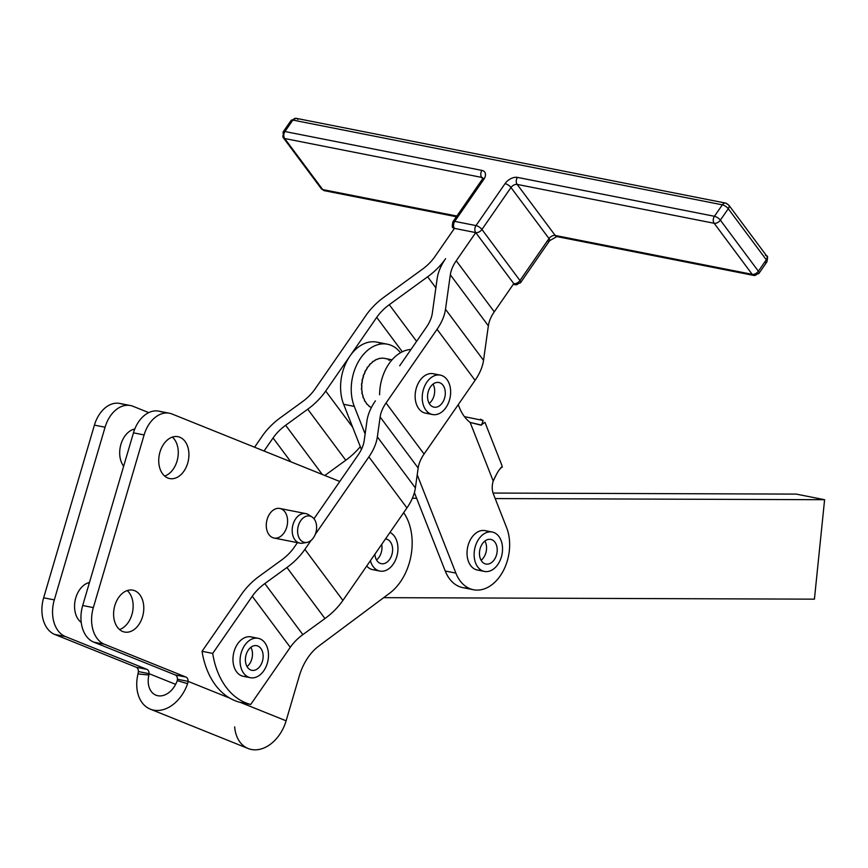 <?xml version="1.0" encoding="UTF-8"?>
<svg xmlns="http://www.w3.org/2000/svg" width="868" height="868" viewBox="0 0 868 868"><rect width="100%" height="100%" fill="white"/><g stroke="black" fill="none" stroke-linecap="round" stroke-linejoin="round"><path stroke-width="1.3" d="M396.774 556.638A20.083 13.931 -78.8 0 1 379.848 571.068A20.083 13.931 -78.8 0 1 370.386 560.728A20.083 13.931 101.2 0 0 383.309 571.133A20.083 13.931 101.2 0 0 396.774 556.638A20.083 13.931 101.2 0 0 389.971 532.431A20.083 13.931 -78.8 0 1 396.774 556.638M376.43 569.69A20.083 13.931 -78.8 0 1 366.719 566.023A20.083 13.931 101.2 0 0 372.752 569.668L379.848 571.068M376.517 559.947A12.553 8.702 101.2 0 0 381.681 544.42A12.553 8.702 -78.8 0 1 376.517 559.947M380.206 563.354A12.553 8.702 101.2 0 0 381.312 563.679A12.553 8.702 101.2 0 0 392.282 553.035A12.553 8.702 101.2 0 0 386.162 539.039A12.553 8.702 101.2 0 0 385.457 538.952A12.553 8.702 -78.8 0 1 392.217 553.361A12.553 8.702 -78.8 0 1 380.206 563.354A12.553 8.702 -78.8 0 1 374.9 554.218A12.553 8.702 101.2 0 0 380.206 563.354M440.326 375.117L433.23 373.717A20.083 13.931 101.2 0 0 424.485 375.877A20.083 13.931 101.2 0 0 415.143 396.926A20.083 13.931 101.2 0 0 425.45 413.135L432.546 414.535A20.083 13.931 -78.8 0 1 422.239 398.325A20.083 13.931 -78.8 0 1 431.591 377.276A20.083 13.931 -78.8 0 1 440.326 375.117A20.083 13.931 -78.8 0 1 450.101 397.522A20.083 13.931 -78.8 0 1 432.546 414.535M434.141 386.878A12.553 8.702 101.2 0 0 433.013 384.144A12.553 8.702 -78.8 0 1 434.141 386.878A12.553 8.702 -78.8 0 1 429.215 403.414A12.553 8.702 101.2 0 0 434.141 386.878M444.785 388.983A12.553 8.702 101.2 0 0 438.872 382.517A12.553 8.702 101.2 0 0 427.891 393.139A12.553 8.702 101.2 0 0 434.011 407.146A12.553 8.702 101.2 0 0 442.94 401.938A12.553 8.702 101.2 0 0 444.785 388.983A12.553 8.702 -78.8 0 1 434.89 407.255A12.553 8.702 -78.8 0 1 429.638 388.246A12.553 8.702 -78.8 0 1 444.785 388.983M431.591 377.276A20.083 13.931 101.2 0 0 427.295 411.703A20.083 13.931 101.2 0 0 450.427 395.504A20.083 13.931 101.2 0 0 431.591 377.276M475.74 563.332A20.083 13.931 -78.8 0 1 477.313 541.469A20.083 13.931 -78.8 0 1 492.221 532.019A20.083 13.931 -78.8 0 1 501.997 554.424A20.083 13.931 -78.8 0 1 484.442 571.437A20.083 13.931 -78.8 0 1 475.74 563.332A20.083 13.931 101.2 0 0 500.326 559.914A20.083 13.931 101.2 0 0 488.934 531.932A20.083 13.931 101.2 0 0 475.74 563.332M492.221 532.019L485.125 530.619A20.083 13.931 101.2 0 0 470.217 540.059A20.083 13.931 101.2 0 0 468.644 561.921A20.083 13.931 101.2 0 0 477.346 570.026L484.442 571.437M481.111 560.305A12.553 8.702 101.2 0 0 481.794 559.719A12.553 8.702 101.2 0 0 484.908 541.046A12.553 8.702 -78.8 0 1 481.111 560.305M484.214 541.632A12.553 8.702 101.2 0 0 479.494 554.717A12.553 8.702 101.2 0 0 485.896 564.037A12.553 8.702 101.2 0 0 496.876 553.415A12.553 8.702 101.2 0 0 490.767 539.408A12.553 8.702 101.2 0 0 484.214 541.632A12.553 8.702 -78.8 0 1 497.201 550.496A12.553 8.702 -78.8 0 1 483.574 563.05A12.553 8.702 -78.8 0 1 484.214 541.632M363.692 398.13A25.356 17.588 101.2 0 0 363.855 398.521A25.356 17.588 -78.8 0 1 363.692 398.13L363.345 398.054A25.736 17.848 -78.8 0 1 362.846 396.654L362.998 396.166A25.356 17.588 -78.8 0 1 362.477 394.224A25.356 17.588 101.2 0 0 362.998 396.166L362.846 396.654A25.736 17.848 101.2 0 0 363.345 398.054L363.692 398.13A25.736 17.848 101.2 0 0 364.723 400.419A25.736 17.848 -78.8 0 1 363.692 398.13M369.388 365.254A25.356 17.588 101.2 0 0 368.14 366.817A25.356 17.588 -78.8 0 1 369.388 365.254L369.432 364.744A25.736 17.848 -78.8 0 1 370.441 363.67A25.736 17.848 101.2 0 0 369.432 364.744L369.388 365.254M366.925 368.607A25.356 17.588 101.2 0 0 365.873 370.419A25.356 17.588 -78.8 0 1 366.925 368.607L366.904 368.108A25.736 17.848 -78.8 0 1 367.782 366.817L367.782 366.817A25.736 17.848 101.2 0 0 366.904 368.108L366.925 368.607M364.864 372.437A25.356 17.588 101.2 0 0 364.039 374.444A25.356 17.588 -78.8 0 1 364.864 372.437L364.788 371.971A25.736 17.848 -78.8 0 1 365.515 370.506L365.515 370.506A25.736 17.848 101.2 0 0 364.788 371.971L364.864 372.437M363.291 376.636A25.356 17.588 101.2 0 0 362.716 378.763A25.356 17.588 -78.8 0 1 363.291 376.636L363.149 376.202A25.736 17.848 -78.8 0 1 363.692 374.618L363.692 374.618A25.736 17.848 101.2 0 0 363.149 376.202L363.291 376.636M362.238 381.052A25.356 17.588 101.2 0 0 361.923 383.244A25.356 17.588 -78.8 0 1 362.238 381.052L362.043 380.672A25.736 17.848 -78.8 0 1 362.379 379.023L362.379 379.023A25.736 17.848 101.2 0 0 362.043 380.672L362.238 381.052M361.75 385.555A25.356 17.588 101.2 0 0 361.717 387.725A25.356 17.588 -78.8 0 1 361.75 385.555L361.5 385.24A25.736 17.848 -78.8 0 1 361.63 383.569L361.63 383.569A25.736 17.848 101.2 0 0 361.5 385.24L361.75 385.555M361.826 389.992A25.356 17.588 101.2 0 0 362.075 392.086A25.356 17.588 -78.8 0 1 361.826 389.992L361.533 389.765A25.736 17.848 -78.8 0 1 361.457 388.126L361.457 388.126A25.736 17.848 101.2 0 0 361.533 389.765L361.826 389.992M484.984 422.369L480.839 425.136L470.152 422.445L481.512 425.081L483.161 420.503L464.445 416.64M496.366 474.601L493.208 481.056C497.158 472.333 500.163 467.733 502.214 467.255L500.749 467.711L501.585 467.114M480.384 419.222L483.172 420.513M470.152 422.445L493.208 481.056A15.06 10.449 101.2 0 0 493.36 493.914A15.06 10.449 -78.8 0 1 493.208 481.056L470.152 422.445A47.707 33.082 -78.8 0 1 459.281 407.276L458.25 404.651L459.281 407.276A47.707 33.082 101.2 0 0 470.152 422.445M502.214 467.255A35.154 17.186 -21.5 0 0 501.639 464.738L484.952 422.315M468.275 587.929A40.178 27.863 -78.8 0 1 445.23 571.003L455.874 573.097L417.215 474.807L455.874 573.097L445.23 571.003L416.629 498.297L412.365 498.275L416.629 498.297L414.394 492.601L445.23 571.003A40.178 27.863 101.2 0 0 462.807 587.636L473.451 589.741A40.178 27.863 -78.8 0 1 455.874 573.097A40.178 27.863 101.2 0 0 494.066 582.938A40.178 27.863 101.2 0 0 506.586 527.549L493.36 493.914L506.586 527.549A40.178 27.863 -78.8 0 1 503.158 571.068A40.178 27.863 -78.8 0 1 473.451 589.741M379.62 394.777A40.178 27.863 -78.8 0 1 410.976 349.468A40.178 27.863 101.2 0 0 379.62 394.777M481.024 570.059A20.083 13.931 -78.8 0 1 467.57 547.632A20.083 13.931 -78.8 0 1 488.543 531.997M354.285 406.398A40.178 27.863 -78.8 0 1 357.724 362.878A40.178 27.863 -78.8 0 1 387.421 344.205A40.178 27.863 -78.8 0 1 400.495 352.744A40.178 27.863 101.2 0 0 363.421 354.491A40.178 27.863 101.2 0 0 354.285 406.398L343.641 404.293L354.285 406.398L365.124 433.946L354.285 406.398M387.421 344.205L376.777 342.111A40.178 27.863 101.2 0 0 349.988 355.999A40.178 27.863 101.2 0 0 343.641 404.293L361.403 449.45L343.641 404.293A40.178 27.863 -78.8 0 1 349.988 355.999L325.706 391.067L352.679 427.284L325.706 391.067A50.214 30.64 143.3 0 1 307.749 409.197L345.779 460.246A50.214 30.64 -36.7 0 0 360.307 446.651A50.214 30.64 143.3 0 1 345.779 460.246L307.749 409.197L285.637 425.277A35.154 21.45 -36.7 0 0 273.073 437.971L290.813 461.787L273.073 437.971L264.046 451.013L273.073 437.971A35.154 21.45 143.3 0 1 285.637 425.277L322.256 474.438L285.637 425.277L307.749 409.197A50.214 30.64 -36.7 0 0 325.706 391.067L349.988 355.999A40.178 27.863 -78.8 0 1 381.953 343.912M399.681 365.797L426.405 327.193A35.154 21.45 -36.7 0 0 432.318 313.185L437.146 278.671A50.214 30.64 143.3 0 1 445.599 258.664A50.214 30.64 143.3 0 1 427.642 276.794L435.866 287.84L427.642 276.794L389.287 304.69A35.154 21.45 -36.7 0 0 376.712 317.384L402.329 351.768L376.712 317.384L349.988 355.999L376.712 317.384A35.154 21.45 143.3 0 1 389.287 304.69L416.597 341.352L389.287 304.69L427.642 276.794A50.214 30.64 -36.7 0 0 445.599 258.664A50.214 30.64 -36.7 0 0 437.146 278.671L432.318 313.185A35.154 21.45 143.3 0 1 426.405 327.193L399.681 365.797M283.196 131.849L291.116 120.413L296.216 118.341L725.702 203.101A5.024 3.483 101.2 0 0 722.35 204.837L292.863 120.077A5.024 1.92 -145.3 0 0 291.116 120.413A5.024 1.92 34.7 0 1 292.863 120.077A5.024 3.483 -78.8 0 1 296.216 118.341A5.024 3.483 101.2 0 0 292.863 120.077L284.943 131.524L481.935 170.399L284.943 131.524A5.024 1.92 -145.3 0 0 283.196 131.849L283.293 137.708A5.024 3.06 143.3 0 1 283.771 134.008A5.024 1.92 34.7 0 1 283.196 131.849A5.024 1.92 34.7 0 1 284.943 131.524A5.024 3.483 101.2 0 0 284.682 138.522A5.024 3.06 143.3 0 1 283.293 137.708A5.024 3.06 -36.7 0 0 284.682 138.522L481.675 177.398A5.024 3.06 143.3 0 1 482.847 177.973A5.024 3.06 -36.7 0 0 481.675 177.398A5.024 3.483 -78.8 0 1 481.935 170.399A10.047 6.13 143.3 0 1 483.758 179.426L454.713 221.383A5.024 3.483 101.2 0 0 454.452 228.382A5.024 3.06 143.3 0 1 453.063 227.568A5.024 3.06 -36.7 0 0 454.452 228.382L475.751 232.591L513.78 283.641A5.024 3.06 -36.7 0 0 519.965 280.527A5.024 3.06 143.3 0 1 513.78 283.641A5.024 3.483 101.2 0 0 515.44 284.747L520.55 282.686A5.024 1.92 -145.3 0 0 519.965 280.527L549.01 238.57L510.981 187.521L549.01 238.57A5.024 3.06 143.3 0 1 555.194 235.456L517.165 184.407L555.194 235.456L752.187 274.331L714.169 223.282L517.165 184.407A5.024 3.06 -36.7 0 0 510.981 187.521L481.935 229.477L519.965 280.527A5.024 1.92 34.7 0 1 520.55 282.686A5.024 1.92 34.7 0 1 518.793 283.011A5.024 3.483 -78.8 0 1 515.44 284.747A5.024 3.483 -78.8 0 1 513.78 283.641L475.751 232.591L456.243 260.769L494.272 311.818L513.78 283.641L494.272 311.818A35.154 21.45 -36.7 0 0 488.358 325.825L483.53 360.329A50.214 30.64 143.3 0 1 475.078 380.336L424.072 454.029A35.154 21.45 -36.7 0 0 418.159 468.036L415.381 487.924A50.214 30.64 143.3 0 1 406.929 507.932L342.914 600.417A50.214 30.64 143.3 0 1 324.957 618.548L302.845 634.627A35.154 21.45 -36.7 0 0 290.27 647.322L250.722 704.458L240.078 702.353A80.344 55.715 -78.8 0 1 229.868 698.176A80.344 55.715 101.2 0 0 240.078 702.353L250.722 704.458A80.344 55.715 -78.8 0 1 212.703 653.409L202.049 651.304A80.344 55.715 101.2 0 0 229.868 698.176A80.344 55.715 -78.8 0 1 202.049 651.304L241.597 594.168A50.214 30.64 143.3 0 1 259.554 576.037L281.666 559.958A35.154 21.45 -36.7 0 0 294.241 547.263L297.431 542.652L294.241 547.263A35.154 21.45 143.3 0 1 281.666 559.958L259.554 576.037A50.214 30.64 -36.7 0 0 241.597 594.168L202.049 651.304L212.703 653.409A80.344 55.715 101.2 0 0 250.722 704.458L290.27 647.322L252.252 596.273L212.703 653.409L252.252 596.273L290.27 647.322A35.154 21.45 143.3 0 1 302.845 634.627L264.816 583.578A35.154 21.45 -36.7 0 0 252.252 596.273A35.154 21.45 143.3 0 1 264.816 583.578L302.845 634.627L324.957 618.548L286.928 567.498L264.816 583.578L286.928 567.498L324.957 618.548A50.214 30.64 -36.7 0 0 342.914 600.417L304.885 549.368A50.214 30.64 143.3 0 1 286.928 567.498A50.214 30.64 -36.7 0 0 304.885 549.368L342.914 600.417L406.929 507.932L368.9 456.883L315.268 534.373L368.9 456.883L406.929 507.932A50.214 30.64 -36.7 0 0 415.381 487.924L377.352 436.875A50.214 30.64 143.3 0 1 368.9 456.883A50.214 30.64 -36.7 0 0 377.352 436.875L415.381 487.924L418.159 468.036A35.154 21.45 143.3 0 1 424.072 454.029L386.043 402.98A35.154 21.45 -36.7 0 0 380.141 416.987L418.159 468.036L380.141 416.987L377.352 436.875L380.141 416.987A35.154 21.45 143.3 0 1 386.043 402.98L424.072 454.029L475.078 380.336L437.06 329.287L386.043 402.98L437.06 329.287L475.078 380.336A50.214 30.64 -36.7 0 0 483.53 360.329L445.501 309.279A50.214 30.64 143.3 0 1 437.06 329.287A50.214 30.64 -36.7 0 0 445.501 309.279L483.53 360.329L488.358 325.825A35.154 21.45 143.3 0 1 494.272 311.818L456.243 260.769A35.154 21.45 -36.7 0 0 450.329 274.776L488.358 325.825L450.329 274.776L445.501 309.279L450.329 274.776A35.154 21.45 143.3 0 1 456.243 260.769L475.751 232.591L454.452 228.382L434.944 256.57L454.452 228.382A5.024 3.483 -78.8 0 1 454.713 221.383A5.024 1.92 -145.3 0 0 452.966 221.709A5.024 1.92 34.7 0 1 454.713 221.383L483.758 179.426A5.024 1.92 -145.3 0 0 482 179.763A5.024 1.92 34.7 0 1 483.758 179.426A10.047 6.13 -36.7 0 0 481.935 170.399A5.024 3.483 101.2 0 0 481.675 177.398L482.619 178.667L481.675 177.398L284.682 138.522L322.712 189.571L456.883 216.056L322.712 189.571A5.024 3.06 143.3 0 1 321.323 188.757A5.024 3.06 -36.7 0 0 322.712 189.571L284.682 138.522A5.024 3.483 -78.8 0 1 284.943 131.524L292.863 120.077L722.35 204.837A5.024 3.483 -78.8 0 1 725.702 203.101A5.024 3.483 -78.8 0 1 727.362 204.219M246.968 676.324A20.083 13.931 -78.8 0 1 233.503 653.897A20.083 13.931 -78.8 0 1 254.476 638.262M358.256 454.778A35.154 21.45 -36.7 0 0 364.169 440.781L366.958 420.882A50.214 30.64 143.3 0 1 375.399 400.875A50.214 30.64 -36.7 0 0 366.958 420.882L364.169 440.781A35.154 21.45 143.3 0 1 358.256 454.778L313.988 518.739L358.256 454.778M429.128 413.157A20.083 13.931 -78.8 0 1 415.674 390.73A20.083 13.931 -78.8 0 1 436.647 375.095M311.113 540.373L304.885 549.368L311.113 540.373M240.414 702.418L286.114 720.809L299.243 676.161A50.214 34.828 -78.8 0 1 318.773 646.085L389.721 593.159A50.214 34.828 101.2 0 0 403.653 512.663A50.214 34.828 -78.8 0 1 389.721 593.159L318.773 646.085A50.214 34.828 101.2 0 0 299.243 676.161L286.114 720.809L240.414 702.418M339.768 481.49L172.135 414.036A30.13 20.897 101.2 0 0 144.11 434.933L93.343 607.611A30.13 20.897 101.2 0 0 104.442 644.262L185.958 677.062A5.024 3.483 -78.8 0 1 188.096 681.369L229.868 698.176L188.096 681.369L177.441 679.264L177.246 680.631L187.596 683.691L188.096 681.369L187.596 683.691L177.246 680.631A20.083 14.344 111.9 0 1 157.824 695.735A20.083 14.344 111.9 0 1 148.916 675.044L149.046 673.666L175.64 684.364L149.046 673.666L138.403 671.561L138.012 673.904L148.916 675.044L138.012 673.904A35.154 25.107 -68.1 0 0 153.593 710.122A35.154 25.107 -68.1 0 0 187.596 683.691A35.154 25.107 111.9 0 1 150.338 709.156A35.154 25.107 111.9 0 1 138.012 673.904L138.403 671.561A5.024 3.483 101.2 0 0 136.265 667.253L146.909 669.347A5.024 3.483 -78.8 0 1 149.046 673.666L148.916 675.044A20.083 14.344 -68.1 0 0 155.969 695.181A20.083 14.344 -68.1 0 0 177.246 680.631L177.441 679.264L188.096 681.369A5.024 3.483 101.2 0 0 185.958 677.062L175.303 674.957A5.024 3.483 -78.8 0 1 177.441 679.264A5.024 3.483 101.2 0 0 175.303 674.957L185.958 677.062L104.442 644.262A30.13 20.897 -78.8 0 1 93.343 607.611L82.699 605.506A30.13 20.897 101.2 0 0 93.798 642.157L104.442 644.262L93.798 642.157L175.303 674.957L93.798 642.157A30.13 20.897 -78.8 0 1 82.699 605.506L93.343 607.611L144.11 434.933A30.13 20.897 -78.8 0 1 169.51 413.255A30.13 20.897 -78.8 0 1 172.135 414.036L339.768 481.49M122.703 631.492A21.342 14.799 -78.8 0 1 119.697 596.088A21.342 14.799 -78.8 0 1 143.697 605.745A21.342 14.799 -78.8 0 1 122.703 631.492A21.342 14.799 101.2 0 0 124.569 632.045A21.342 14.799 101.2 0 0 143.22 613.958A21.342 14.799 101.2 0 0 132.804 590.164A21.342 14.799 101.2 0 0 114.478 606.895A21.342 14.799 101.2 0 0 122.703 631.492M167.828 478.008A21.342 14.799 -78.8 0 1 164.822 442.604A21.342 14.799 -78.8 0 1 188.823 452.261A21.342 14.799 -78.8 0 1 167.828 478.008A21.342 14.799 101.2 0 0 169.694 478.561A21.342 14.799 101.2 0 0 188.356 460.474A21.342 14.799 101.2 0 0 177.94 436.68A21.342 14.799 101.2 0 0 159.603 453.411A21.342 14.799 101.2 0 0 167.828 478.008M281.167 508.865A15.06 10.449 -78.8 0 1 283.293 533.853A15.06 10.449 -78.8 0 1 266.346 527.039A15.06 10.449 -78.8 0 1 281.167 508.865M422.38 269.254A35.154 21.45 -36.7 0 0 434.944 256.57A35.154 21.45 143.3 0 1 422.38 269.254L384.025 297.149L422.38 269.254M302.487 401.656A35.154 21.45 -36.7 0 0 315.062 388.972L366.068 315.279A50.214 30.64 143.3 0 1 384.025 297.149A50.214 30.64 -36.7 0 0 366.068 315.279L315.062 388.972A35.154 21.45 143.3 0 1 302.487 401.656L280.375 417.736L302.487 401.656M254.574 447.204L262.418 435.866A50.214 30.64 143.3 0 1 280.375 417.736A50.214 30.64 -36.7 0 0 262.418 435.866L254.574 447.204M324.838 475.48L345.779 460.246L324.838 475.48M493.057 493.057L796.206 494.098L493.057 493.057M495.194 498.568L824.6 499.708L796.206 494.098L824.6 499.708L814.423 599.159L383.678 597.661L814.423 599.159L824.6 499.708L495.194 498.568M148.732 412.615L133.097 406.322A30.13 20.897 101.2 0 0 105.071 427.23L54.304 599.896A30.13 20.897 101.2 0 0 65.404 636.548L146.909 669.347L65.404 636.548L54.749 634.454L136.265 667.253L54.749 634.454L65.404 636.548A30.13 20.897 -78.8 0 1 54.304 599.896L43.65 597.802A30.13 20.897 101.2 0 0 54.749 634.454A30.13 20.897 -78.8 0 1 43.65 597.802L54.304 599.896L105.071 427.23L94.417 425.136L43.65 597.802L94.417 425.136L105.071 427.23A30.13 20.897 -78.8 0 1 130.46 405.54A30.13 20.897 -78.8 0 1 133.097 406.322L148.732 412.615M81.245 622.432A21.342 14.799 -78.8 0 1 75.18 600.287A21.342 14.799 -78.8 0 1 89.458 582.515A21.342 14.799 101.2 0 0 75.18 600.287A21.342 14.799 101.2 0 0 81.245 622.432M123.647 466.235A21.342 14.799 -78.8 0 1 120.967 444.199A21.342 14.799 -78.8 0 1 134.8 428.987A21.342 14.799 101.2 0 0 120.967 444.199A21.342 14.799 101.2 0 0 123.647 466.235M133.303 429.389A21.342 14.799 -78.8 0 1 134.29 430.333A21.342 14.799 101.2 0 0 133.303 429.389M88.178 582.873A21.342 14.799 -78.8 0 1 89.1 583.741A21.342 14.799 101.2 0 0 88.178 582.873M81.147 621.586A21.342 14.799 -78.8 0 1 80.485 621.824A21.342 14.799 101.2 0 0 81.147 621.586M172.341 437.092A21.342 14.799 -78.8 0 1 177.701 458.391A21.342 14.799 -78.8 0 1 164.66 476.055A21.342 14.799 101.2 0 0 177.701 458.391A21.342 14.799 101.2 0 0 172.341 437.092M127.216 590.576A21.342 14.799 -78.8 0 1 132.576 611.875A21.342 14.799 -78.8 0 1 119.534 629.539A21.342 14.799 101.2 0 0 132.576 611.875A21.342 14.799 101.2 0 0 127.216 590.576M150.338 709.156L248.15 748.52A35.154 25.107 -68.1 0 0 286.114 720.809A35.154 25.107 111.9 0 1 257.503 749.702A35.154 25.107 111.9 0 1 234.664 726.852M169.51 413.255L158.866 411.15A30.13 20.897 101.2 0 0 133.466 432.839L144.11 434.933L133.466 432.839L82.699 605.506L133.466 432.839A30.13 20.897 -78.8 0 1 161.491 411.931M130.46 405.54L119.817 403.446A30.13 20.897 101.2 0 0 94.417 425.136A30.13 20.897 -78.8 0 1 122.442 404.228M138.403 671.561L149.046 673.666A5.024 3.483 101.2 0 0 146.909 669.347L136.265 667.253A5.024 3.483 -78.8 0 1 138.403 671.561M263.525 641.224A20.083 13.931 101.2 0 0 240.306 657.119A20.083 13.931 101.2 0 0 258.989 675.651A20.083 13.931 101.2 0 0 263.525 641.224A20.083 13.931 -78.8 0 1 266.791 664.855A20.083 13.931 -78.8 0 1 250.385 677.702A20.083 13.931 -78.8 0 1 240.61 655.297A20.083 13.931 -78.8 0 1 258.165 638.295A20.083 13.931 -78.8 0 1 263.525 641.224M261.008 664.682A12.553 8.702 -78.8 0 1 245.894 663.727A12.553 8.702 -78.8 0 1 255.908 645.575A12.553 8.702 -78.8 0 1 261.008 664.682A12.553 8.702 101.2 0 0 256.7 645.683A12.553 8.702 101.2 0 0 245.731 656.316A12.553 8.702 101.2 0 0 251.839 670.313A12.553 8.702 101.2 0 0 261.008 664.682M250.364 662.577A12.553 8.702 -78.8 0 1 247.044 666.581A12.553 8.702 101.2 0 0 250.364 662.577A12.553 8.702 101.2 0 0 250.852 647.311A12.553 8.702 -78.8 0 1 250.364 662.577M258.165 638.295L251.058 636.895A20.083 13.931 101.2 0 0 233.503 653.897A20.083 13.931 101.2 0 0 243.279 676.302L250.385 677.702M362.477 394.224L362.162 394.072A25.736 17.848 -78.8 0 1 361.869 392.531L361.869 392.531A25.736 17.848 101.2 0 0 362.162 394.072L362.477 394.224M372.188 362.444L372.285 361.999A25.736 17.848 -78.8 0 1 373.392 361.153A25.736 17.848 101.2 0 0 372.285 361.999L372.188 362.444M375.258 360.263L375.377 359.938A25.736 17.848 -78.8 0 1 376.549 359.374A25.736 17.848 101.2 0 0 375.377 359.938L375.258 360.263M378.502 358.842L378.611 358.636A25.736 17.848 -78.8 0 1 379.804 358.365A25.736 17.848 101.2 0 0 378.611 358.636L378.502 358.842M381.811 358.224L381.866 358.137A25.736 17.848 -78.8 0 1 383.048 358.169A25.736 17.848 101.2 0 0 381.866 358.137L381.811 358.224M385.414 358.538A25.736 17.848 101.2 0 0 384.98 358.441A25.736 17.848 101.2 0 0 383.406 358.234A25.736 17.848 -78.8 0 1 385.414 358.538A25.736 17.848 -78.8 0 1 386.184 358.788L386.542 358.853M388.332 359.732A25.736 17.848 -78.8 0 1 389.114 360.209L389.472 360.274M369.801 406.788A25.736 17.848 -78.8 0 1 368.824 406.04L368.824 406.04A25.736 17.848 101.2 0 0 369.801 406.788L369.801 406.788M367.229 404.521A25.736 17.848 -78.8 0 1 366.383 403.511L366.383 403.511A25.736 17.848 101.2 0 0 367.229 404.521L367.229 404.521M365.048 401.58A25.736 17.848 -78.8 0 1 364.365 400.354L364.365 400.354A25.736 17.848 101.2 0 0 365.048 401.58L365.048 401.58M366.741 403.587A25.736 17.848 -78.8 0 1 365.406 401.645A25.736 17.848 101.2 0 0 366.741 403.587L366.741 403.587M369.171 406.105A25.736 17.848 -78.8 0 1 367.587 404.586A25.736 17.848 101.2 0 0 369.171 406.105L369.171 406.105M371.352 407.602A25.736 17.848 -78.8 0 1 370.159 406.853A25.736 17.848 101.2 0 0 371.352 407.602M380.151 358.43A25.736 17.848 -78.8 0 1 382.224 358.213L382.224 358.213A25.736 17.848 101.2 0 0 380.151 358.43L380.151 358.43M376.907 359.439A25.736 17.848 -78.8 0 1 378.958 358.701L378.958 358.701A25.736 17.848 101.2 0 0 376.907 359.439L376.907 359.439M373.75 361.229A25.736 17.848 -78.8 0 1 375.736 360.003L375.736 360.003A25.736 17.848 101.2 0 0 373.75 361.229L373.75 361.229M370.799 363.735A25.736 17.848 -78.8 0 1 372.643 362.064L372.643 362.064A25.736 17.848 101.2 0 0 370.799 363.735L370.799 363.735M368.14 366.893A25.736 17.848 -78.8 0 1 369.79 364.82L369.79 364.82A25.736 17.848 101.2 0 0 368.14 366.893L368.14 366.893M365.862 370.582A25.736 17.848 -78.8 0 1 367.262 368.184L367.262 368.184A25.736 17.848 101.2 0 0 365.862 370.582L365.862 370.582M364.039 374.694A25.736 17.848 -78.8 0 1 365.146 372.036L365.146 372.036A25.736 17.848 101.2 0 0 364.039 374.694L364.039 374.694M362.737 379.088A25.736 17.848 -78.8 0 1 363.508 376.278L363.508 376.278A25.736 17.848 101.2 0 0 362.737 379.088L362.737 379.088M361.978 383.645A25.736 17.848 -78.8 0 1 362.39 380.748L362.39 380.748A25.736 17.848 101.2 0 0 361.978 383.645L361.978 383.645M361.804 388.191A25.736 17.848 -78.8 0 1 361.847 385.316L361.847 385.316A25.736 17.848 101.2 0 0 361.804 388.191L361.804 388.191M362.216 392.596A25.736 17.848 -78.8 0 1 361.891 389.83L361.891 389.83A25.736 17.848 101.2 0 0 362.216 392.596L362.216 392.596M363.204 396.719A25.736 17.848 -78.8 0 1 362.509 394.148L362.509 394.148A25.736 17.848 101.2 0 0 363.204 396.719L363.204 396.719M303.323 542.044A13.454 9.331 101.2 0 0 316.56 525.845A13.454 9.331 101.2 0 0 301.446 519.726A13.454 9.331 101.2 0 0 303.323 542.044A13.454 9.331 -78.8 0 1 298.635 524.858A13.454 9.331 -78.8 0 1 311.981 516.916A13.454 9.331 -78.8 0 1 313.467 537.748A13.454 9.331 -78.8 0 1 306.946 542.424A13.454 9.331 -78.8 0 1 303.323 542.044M311.981 516.916L308.314 514.605A15.06 10.449 101.2 0 0 292.592 526.344A15.06 10.449 101.2 0 0 302.672 543.162L306.946 542.424M304.874 542.467A15.06 10.449 -78.8 0 1 299.927 543.14A15.06 10.449 -78.8 0 1 292.592 526.344A15.06 10.449 -78.8 0 1 305.764 513.585A15.06 10.449 -78.8 0 1 307.077 513.975M305.764 513.585L279.854 508.474A15.06 10.449 101.2 0 0 266.682 521.223A15.06 10.449 101.2 0 0 274.017 538.03L299.927 543.14M758.382 271.217A5.024 1.92 34.7 0 1 758.957 273.377A5.024 1.92 34.7 0 1 757.211 273.713A5.024 3.483 -78.8 0 1 753.858 275.449A5.024 3.483 -78.8 0 1 752.187 274.331A5.024 3.483 101.2 0 0 753.858 275.449L758.957 273.377A5.024 1.92 -145.3 0 0 758.382 271.217L766.303 259.782L758.382 271.217A5.024 3.06 143.3 0 1 752.187 274.331A5.024 3.06 -36.7 0 0 758.382 271.217L720.353 220.168L758.382 271.217M758.957 273.377L766.878 261.941A5.024 1.92 -145.3 0 0 766.303 259.782A5.024 3.06 -36.7 0 0 766.78 256.082A5.024 3.06 143.3 0 1 766.303 259.782A5.024 1.92 34.7 0 1 766.878 261.941A5.024 1.92 34.7 0 1 765.131 262.266M725.702 203.101L728.751 205.032A5.024 3.06 143.3 0 1 728.274 208.732L766.303 259.782L728.274 208.732A5.024 3.06 -36.7 0 0 728.751 205.032L766.78 256.082C767.768 255.572 767.811 257.525 766.878 261.941M722.35 204.837A5.024 1.92 34.7 0 1 728.274 208.732L720.353 220.168L728.274 208.732A5.024 1.92 -145.3 0 0 722.35 204.837L714.429 216.284A5.024 1.92 34.7 0 1 720.353 220.168A5.024 1.92 -145.3 0 0 714.429 216.284L722.35 204.837M765.392 255.268A5.024 3.06 143.3 0 1 766.78 256.082M296.216 118.341A5.024 3.483 -78.8 0 1 297.876 119.458M452.966 221.709C452.044 226.125 452.076 228.078 453.063 227.568A5.024 3.06 143.3 0 1 453.541 223.868A5.024 1.92 34.7 0 1 452.966 221.709L483.064 178.211M456.405 216.74L324.372 190.689A5.024 3.483 -78.8 0 1 322.712 189.571A5.024 3.483 101.2 0 0 324.372 190.689L321.323 188.757L283.293 137.708M753.858 275.449L556.865 236.573L549.585 240.729A5.024 1.92 -145.3 0 0 549.01 238.57L519.965 280.527L481.935 229.477L510.981 187.521A5.024 1.92 -145.3 0 0 505.057 183.625A5.024 1.92 34.7 0 1 510.981 187.521A5.024 3.06 143.3 0 1 517.165 184.407A5.024 3.483 -78.8 0 1 517.436 177.398A5.024 3.483 101.2 0 0 517.165 184.407L714.169 223.282A5.024 3.483 -78.8 0 1 714.429 216.284L517.436 177.398A10.047 6.13 -36.7 0 0 505.057 183.625L476.011 225.582A5.024 1.92 34.7 0 1 481.935 229.477A5.024 3.06 143.3 0 1 475.751 232.591A5.024 3.06 -36.7 0 0 481.935 229.477A5.024 1.92 -145.3 0 0 476.011 225.582A5.024 3.483 101.2 0 0 475.751 232.591A5.024 3.483 -78.8 0 1 476.011 225.582L454.713 221.383L476.011 225.582L505.057 183.625A10.047 6.13 143.3 0 1 517.436 177.398L714.429 216.284A5.024 3.483 101.2 0 0 714.169 223.282A5.024 3.06 -36.7 0 0 720.353 220.168A5.024 3.06 143.3 0 1 714.169 223.282L752.187 274.331L555.194 235.456A5.024 3.483 101.2 0 0 556.865 236.573A5.024 3.483 -78.8 0 1 555.194 235.456A5.024 3.06 -36.7 0 0 549.01 238.57A5.024 1.92 34.7 0 1 549.585 240.729A5.024 1.92 34.7 0 1 547.838 241.065M392.043 359.829L384.98 358.441M515.44 284.747L513.303 284.324M453.063 227.568L454.072 228.924M549.585 240.729L520.55 282.686"/></g></svg>
